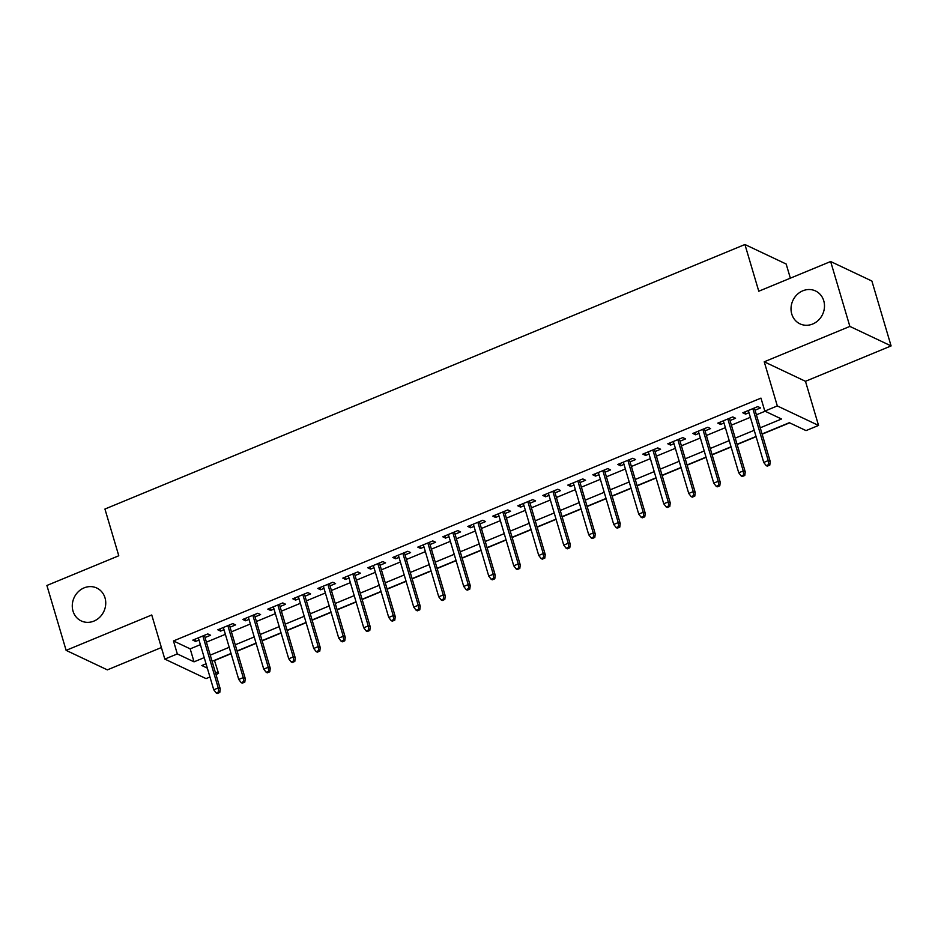 <?xml version="1.0" encoding="UTF-8"?>
<svg xmlns="http://www.w3.org/2000/svg" width="938" height="938" viewBox="0 0 938 938"><rect width="100%" height="100%" fill="white"/><g stroke="black" fill="none" stroke-linecap="round" stroke-linejoin="round"><path stroke-width="1.41" d="M105.009 597.869A18.197 16.392 115.3 0 1 99.698 617.274A18.197 16.392 115.3 0 1 81.231 620.933A18.197 16.392 115.3 0 1 73.012 611.095A18.197 16.392 115.3 0 1 78.323 591.69A18.197 16.392 115.3 0 1 96.79 588.032A18.197 16.392 115.3 0 1 105.009 597.869M823.752 300.781A18.197 16.392 115.3 0 1 818.452 320.198A18.197 16.392 115.3 0 1 799.973 323.845A18.197 16.392 115.3 0 1 791.754 314.007A18.197 16.392 115.3 0 1 797.066 294.602A18.197 16.392 115.3 0 1 815.532 290.956A18.197 16.392 115.3 0 1 823.752 300.781M214.427 660.329L218.554 673.437L215.986 674.504M209.948 677.002L206.055 678.608L164.818 659.097L177.317 653.927L194.037 661.841L204.214 657.632M790.359 278.176L786.161 264.024L744.924 244.513L104.939 509.041L118.774 555.765L46.9 585.476L66.117 650.362L107.354 669.873L161.395 647.537M744.924 244.513L758.772 291.226L830.646 261.526L871.883 281.037L891.1 345.923L849.863 326.412L764.236 361.798L777.309 405.931L818.546 425.442L806.047 430.601L789.327 422.698L762.078 433.966M764.236 361.798L805.472 381.309L891.1 345.923M805.472 381.309L818.546 425.442M214.708 660.469L231.111 653.68M237.138 651.195L256.109 643.351M262.148 640.853L281.107 633.021M287.145 630.524L306.105 622.68M312.143 620.194L331.102 612.35M337.141 609.852L356.112 602.02M362.138 599.523L381.109 591.679M387.148 589.193L406.107 581.349M412.145 578.852L431.105 571.019M437.143 568.522L456.103 560.69M462.141 558.192L481.1 550.348M487.139 547.851L506.11 540.018M512.136 537.521L531.107 529.689M537.146 527.191L556.105 519.347M562.143 516.85L581.103 509.017M587.141 506.52L606.1 498.688M612.139 496.19L631.098 488.346M637.137 485.861L656.108 478.017M662.146 475.519L681.105 467.687M687.144 465.189L706.103 457.345M712.141 454.86L731.101 447.016M737.139 444.518L756.098 436.686M762.137 434.188L789.62 422.827M830.646 261.526L849.863 326.412M205.035 637.535L210.593 635.249L207.802 633.924L192.806 640.126L195.585 641.44L198.997 640.033M230.033 627.205L235.59 624.907L232.8 623.594L217.804 629.797L220.582 631.11L224.006 629.703M255.042 616.876L260.588 614.578L257.798 613.253L242.801 619.455L245.592 620.78L249.004 619.361M280.04 606.534L285.586 604.248L282.795 602.923L267.799 609.125L270.59 610.439L274.002 609.032M305.038 596.205L310.584 593.906L307.805 592.593L292.797 598.796L295.587 600.109L298.999 598.702M330.035 585.875L335.581 583.577L332.802 582.264L317.806 588.454L320.585 589.779L323.997 588.361M355.033 575.533L360.591 573.247L357.8 571.922L342.804 578.125L345.583 579.438L349.006 578.031M380.042 565.204L385.588 562.906L382.798 561.592L367.802 567.795L370.592 569.108L374.004 567.701M405.04 554.874L410.586 552.576L407.796 551.263L392.799 557.453L395.59 558.778L399.002 557.36M430.038 544.532L435.584 542.246L432.805 540.921L417.797 547.124L420.587 548.449L423.999 547.03M455.036 534.203L460.581 531.905L457.803 530.591L442.795 536.794L445.585 538.107L448.997 536.7M480.033 523.873L485.591 521.575L482.8 520.262L467.804 526.453L470.583 527.777L473.995 526.37M505.031 513.532L510.589 511.245L507.798 509.92L492.802 516.123L495.581 517.448L499.004 516.029M530.04 503.202L535.586 500.904L532.796 499.591L517.799 505.793L520.59 507.106L524.002 505.699M555.038 492.872L560.584 490.574L557.793 489.261L542.797 495.452L545.588 496.777L549 495.37M580.036 482.531L585.582 480.244L582.803 478.919L567.795 485.122L570.585 486.447L573.997 485.028M605.033 472.201L610.579 469.915L607.801 468.59L592.793 474.792L595.583 476.105L598.995 474.698M630.031 461.871L635.589 459.573L632.798 458.26L617.802 464.462L620.581 465.776L624.005 464.369M655.041 451.53L660.587 449.243L657.796 447.918L642.8 454.121L645.579 455.446L649.002 454.027M680.038 441.2L685.584 438.914L682.794 437.589L667.797 443.791L670.588 445.104L674 443.697M705.036 430.87L710.582 428.572L707.803 427.259L692.795 433.462L695.586 434.775L698.998 433.368M730.034 420.541L735.58 418.242L732.801 416.918L717.793 423.12L720.583 424.445L723.995 423.026M760.249 427.798L781.53 419.005L764.81 411.09L760.964 398.122L173.471 640.947L190.191 648.861L200.369 644.652M206.407 642.155L225.366 634.323M231.405 631.825L250.376 623.981M256.402 621.495L275.373 613.651M281.412 611.154L300.371 603.322M306.409 600.824L325.369 592.992M331.407 590.494L350.366 582.65M356.405 580.153L375.364 572.321M381.403 569.823L400.374 561.991M406.4 559.494L425.371 551.65M431.41 549.152L450.369 541.32M456.407 538.822L475.367 530.99M481.405 528.493L500.364 520.649M506.403 518.163L525.374 510.319M531.4 507.821L550.371 499.989M556.41 497.492L575.369 489.648M581.408 487.162L600.367 479.318M606.405 476.821L625.365 468.988M631.403 466.491L650.362 458.647M656.401 456.161L675.372 448.317M681.398 445.82L700.369 437.987M706.408 435.49L725.367 427.646M731.405 425.16L750.365 417.316M756.403 414.819L765.091 411.231M755.031 410.199L760.577 407.913L757.798 406.588L742.802 412.79L745.581 414.104L748.993 412.697M164.818 659.097L151.745 614.976L66.117 650.362M173.471 640.947L177.317 653.927M764.81 411.09L777.309 405.931M206.043 663.787L201.834 665.534L207.321 668.126M215.201 671.854L218.554 673.437M756.04 436.463L737.069 444.295M731.03 446.793L712.071 454.625M706.033 457.123L687.073 464.967M681.035 467.452L662.076 475.296M656.037 477.794L637.078 485.626M631.04 488.123L612.068 495.968M606.042 498.453L587.071 506.297M581.032 508.795L562.073 516.627M556.035 519.124L537.075 526.968M531.037 529.454L512.078 537.298M506.039 539.796L487.08 547.628M481.042 550.125L462.071 557.969M456.044 560.455L437.073 568.299M431.034 570.796L412.075 578.629M406.037 581.126L387.077 588.958M381.039 591.456L362.08 599.3M356.041 601.797L337.07 609.63M331.044 612.127L312.073 619.959M306.034 622.457L287.075 630.301M281.037 632.798L262.077 640.631M256.039 643.128L237.079 650.96M231.041 653.458L212.082 661.302M210.253 655.134L229.212 647.302M235.25 644.805L254.21 636.961M260.248 634.475L279.219 626.631M285.246 624.133L304.217 616.301M310.255 613.804L329.215 605.96M335.253 603.474L354.212 595.63M360.251 593.133L379.21 585.3M385.248 582.803L404.219 574.959M410.246 572.473L429.217 564.629M435.255 562.132L454.215 554.299M460.253 551.802L479.212 543.97M485.251 541.472L504.21 533.628M510.249 531.131L529.208 523.298M535.246 520.801L554.217 512.969M560.244 510.471L579.215 502.627M585.253 500.13L604.213 492.298M610.251 489.8L629.21 481.968M635.249 479.47L654.208 471.626M660.246 469.129L679.206 461.297M685.244 458.799L704.215 450.967M710.254 448.47L729.213 440.626M735.251 438.14L754.211 430.296M190.191 648.861L194.037 661.841M744.936 411.911L745.581 414.104M719.927 422.241L720.583 424.445M694.929 432.57L695.586 434.775M669.931 442.912L670.588 445.104M644.934 453.242L645.579 455.446M619.936 463.571L620.581 465.776M594.938 473.913L595.583 476.105M569.929 484.243L570.585 486.447M544.931 494.572L545.588 496.777M519.933 504.914L520.59 507.106M494.936 515.243L495.581 517.448M469.938 525.573L470.583 527.777M444.929 535.915L445.585 538.107M419.931 546.244L420.587 548.449M394.933 556.574L395.59 558.778M369.935 566.904L370.592 569.108M344.938 577.245L345.583 579.438M319.94 587.575L320.585 589.779M294.931 597.905L295.587 600.109M269.933 608.246L270.59 610.439M244.935 618.576L245.592 620.78M219.938 628.906L220.582 631.11M194.94 639.247L195.585 641.44M768.679 464.591L766.182 465.623L767.296 466.151L769.793 465.119L768.679 464.591L768.234 460.593L763.743 462.457L748.348 410.492M752.851 408.64L768.234 460.593L770.239 461.543L754.387 408.007M769.793 465.119L770.239 461.543M763.743 462.457L766.182 465.623M743.682 474.933L741.184 475.965L742.298 476.492L744.795 475.46L743.682 474.933L743.236 470.935L738.734 472.787L723.35 420.834M727.841 418.969L743.236 470.935L745.241 471.884L729.377 418.336M744.795 475.46L745.241 471.884M738.734 472.787L741.184 475.965M718.684 485.263L716.186 486.294L717.3 486.822L719.798 485.79L718.684 485.263L718.238 481.264L713.736 483.129L698.341 431.163M702.843 429.299L718.238 481.264L720.243 482.214L704.379 428.666M719.798 485.79L720.243 482.214M713.736 483.129L716.186 486.294M693.686 495.592L691.189 496.624L692.303 497.152L694.8 496.12L693.686 495.592L693.241 491.594L688.738 493.458L673.343 441.493M677.846 439.641L693.241 491.594L695.246 492.544L679.382 438.996M694.8 496.12L695.246 492.544M688.738 493.458L691.189 496.624M668.688 505.934L666.179 506.966L667.293 507.493L669.802 506.461L668.688 505.934L668.243 501.936L663.741 503.788L648.346 451.835M652.848 449.97L668.243 501.936L670.248 502.885L654.384 449.337M669.802 506.461L670.248 502.885M663.741 503.788L666.179 506.966M643.679 516.263L641.182 517.295L642.295 517.823L644.793 516.791L643.679 516.263L643.234 512.265L638.743 514.13L623.348 462.164M627.85 460.3L643.234 512.265L645.238 513.215L629.386 459.667M644.793 516.791L645.238 513.215M638.743 514.13L641.182 517.295M618.681 526.593L616.184 527.625L617.298 528.153L619.795 527.121L618.681 526.593L618.236 522.595L613.733 524.459L598.35 472.494M602.853 470.642L618.236 522.595L620.241 523.545L604.389 469.997M619.795 527.121L620.241 523.545M613.733 524.459L616.184 527.625M593.684 536.935L591.186 537.966L592.3 538.494L594.798 537.462L593.684 536.935L593.238 532.936L588.736 534.789L573.353 482.836M577.843 480.971L593.238 532.936L595.243 533.886L579.379 480.338M594.798 537.462L595.243 533.886M588.736 534.789L591.186 537.966M568.686 547.264L566.189 548.296L567.302 548.824L569.8 547.792L568.686 547.264L568.24 543.266L563.738 545.119L548.343 493.165M552.845 491.301L568.24 543.266L570.245 544.216L554.381 490.668M569.8 547.792L570.245 544.216M563.738 545.119L566.189 548.296M543.688 557.594L541.179 558.626L542.305 559.154L544.802 558.122L543.688 557.594L543.243 553.596L538.74 555.46L523.345 503.495M527.848 501.642L543.243 553.596L545.248 554.546L529.384 500.998M544.802 558.122L545.248 554.546M538.74 555.46L541.179 558.626M518.679 567.936L516.181 568.967L517.295 569.495L519.804 568.451L518.679 567.936L518.245 563.926L513.743 565.79L498.348 513.836M502.85 511.972L518.245 563.926L520.25 564.875L504.386 511.339M519.804 568.451L520.25 564.875M513.743 565.79L516.181 568.967M493.681 578.265L491.184 579.297L492.298 579.825L494.795 578.793L493.681 578.265L493.236 574.267L488.745 576.12L473.35 524.166M477.852 522.302L493.236 574.267L495.241 575.217L479.388 521.669M494.795 578.793L495.241 575.217M488.745 576.12L491.184 579.297M468.683 588.595L466.186 589.627L467.3 590.154L469.797 589.123L468.683 588.595L468.238 584.597L463.735 586.461L448.352 534.496M452.843 532.643L468.238 584.597L470.243 585.547L454.391 531.998M469.797 589.123L470.243 585.547M463.735 586.461L466.186 589.627M443.686 598.925L441.188 599.968L442.302 600.496L444.8 599.452L443.686 598.925L443.24 594.927L438.738 596.791L423.343 544.826M427.845 542.973L443.24 594.927L445.245 595.876L429.381 542.34M444.8 599.452L445.245 595.876M438.738 596.791L441.188 599.968M418.688 609.266L416.191 610.298L417.304 610.826L419.802 609.794L418.688 609.266L418.242 605.268L413.74 607.12L398.345 555.167M402.848 553.303L418.242 605.268L420.247 606.218L404.384 552.67M419.802 609.794L420.247 606.218M413.74 607.12L416.191 610.298M393.69 619.596L391.181 620.628L392.295 621.155L394.804 620.124L393.69 619.596L393.245 615.598L388.742 617.462L373.347 565.497M377.85 563.632L393.245 615.598L395.25 616.547L379.386 562.999M394.804 620.124L395.25 616.547M388.742 617.462L391.181 620.628M368.681 629.926L366.183 630.969L367.297 631.497L369.795 630.453L368.681 629.926L368.235 625.927L363.745 627.792L348.35 575.826M352.852 573.974L368.235 625.927L370.252 626.877L354.388 573.341M369.795 630.453L370.252 626.877M363.745 627.792L366.183 630.969M343.683 640.267L341.186 641.299L342.3 641.827L344.797 640.795L343.683 640.267L343.238 636.269L338.735 638.121L323.352 586.168M327.854 584.304L343.238 636.269L345.243 637.219L329.39 583.671M344.797 640.795L345.243 637.219M338.735 638.121L341.186 641.299M318.686 650.597L316.188 651.629L317.302 652.156L319.799 651.124L318.686 650.597L318.24 646.599L313.738 648.463L298.354 596.498M302.845 594.633L318.24 646.599L320.245 647.548L304.381 594M319.799 651.124L320.245 647.548M313.738 648.463L316.188 651.629M293.688 660.927L291.19 661.958L292.304 662.486L294.802 661.454L293.688 660.927L293.242 656.928L288.74 658.793L273.345 606.827M277.847 604.975L293.242 656.928L295.247 657.878L279.383 604.342M294.802 661.454L295.247 657.878M288.74 658.793L291.19 661.958M268.69 671.268L266.181 672.3L267.307 672.827L269.804 671.796L268.69 671.268L268.245 667.27L263.742 669.122L248.347 617.169M252.85 615.305L268.245 667.27L270.25 668.219L254.386 614.671M269.804 671.796L270.25 668.219M263.742 669.122L266.181 672.3M243.692 681.598L241.183 682.63L242.297 683.157L244.806 682.125L243.692 681.598L243.247 677.599L238.744 679.464L223.35 627.499M227.852 625.634L243.247 677.599L245.252 678.549L229.388 625.001M244.806 682.125L245.252 678.549M238.744 679.464L241.183 682.63M218.683 691.927L216.186 692.959L217.299 693.487L219.797 692.455L218.683 691.927L218.237 687.929L213.747 689.793L198.352 637.828M202.854 635.976L218.237 687.929L220.242 688.879L204.39 635.331M219.797 692.455L220.242 688.879M213.747 689.793L216.186 692.959"/></g></svg>
